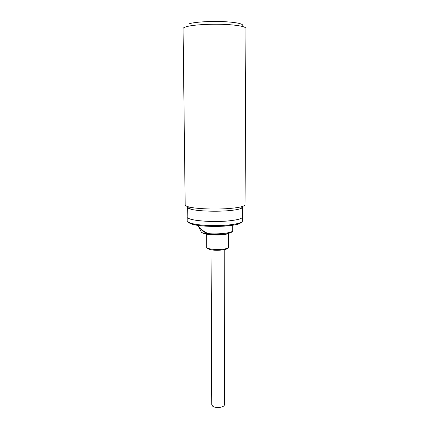 <?xml version="1.0" encoding="UTF-8"?>
<svg xmlns="http://www.w3.org/2000/svg" width="429" height="429" viewBox="0 0 429 429"><rect width="100%" height="100%" fill="white"/><g stroke="black" fill="none" stroke-linecap="round" stroke-linejoin="round"><path stroke-width="0.64" d="M241.468 222.19C240.197 224.029 234.695 225.327 224.952 226.083C215.031 226.812 202.59 226.287 196.326 225.161M224.228 249.721L224.378 404.67C224.699 407.459 215.626 408.655 212.698 406.183L211.781 404.692L211.052 249.758M242.508 216.79L242.541 217.004C242.315 218.554 238.138 219.804 230.019 220.747C212.709 222.774 186.679 220.452 187.773 217.197L187.805 216.977M190.562 209.1C197.034 211.138 216.918 211.894 230.008 210.542C234.239 210.124 237.468 209.583 239.698 208.928C241.591 208.36 242.541 207.765 242.551 207.148L242.508 217.004C242.283 218.554 238.111 219.798 230.003 220.742C212.714 222.769 186.717 220.447 187.805 217.197L187.698 207.341C187.709 207.958 188.669 208.542 190.562 209.1L188.251 206.767C186.213 206.177 185.183 205.561 185.167 204.912L183.07 28.652C183.07 27.912 184.39 27.209 187.017 26.539C194.948 24.399 217.063 23.536 231.622 24.861C240.926 25.729 245.699 26.92 245.93 28.432L245.061 204.703C245.05 205.352 244.026 205.979 241.994 206.58C239.57 207.277 236.047 207.851 231.424 208.301C217.095 209.749 195.265 208.939 188.251 206.767M242.642 25.997C243.892 23.938 237.704 22.485 224.067 21.638C211.277 21.021 196.048 21.911 189.645 23.59M232.706 225.22L232.7 230.614C233.237 232.808 218.929 234.588 207.84 233.591L202.799 230.539C200.354 228.759 198.756 227.043 198.01 225.391M232.7 230.614C232.952 233.955 218.972 235.253 208.07 234.379L207.84 233.591L207.722 233.982L205.507 232.743C202.67 231.043 200.52 229.274 199.056 227.429L197.962 225.45M195.978 225.096L190.605 223.675M206.757 247.265C206.311 247.967 207.497 248.75 210.317 249.608C216.806 251.244 229.504 249.721 228.512 247.206C228.405 248.026 226.716 248.67 223.445 249.142C218.634 249.699 214.162 249.608 210.017 248.879C207.888 248.429 206.805 247.892 206.757 247.265L206.676 234.148M197.941 225.381L201.362 232.218C202.198 233.001 203.775 233.607 206.097 234.046L208.269 234.416L205.85 233.692C203.587 233.274 202.091 232.786 201.362 232.218L200.96 231.376M242.524 220.93C242.299 222.538 238.127 223.836 230.019 224.812C219.509 226.029 204.193 225.783 195.586 224.281C190.497 223.386 187.907 222.335 187.816 221.123C186.862 222.608 193.409 224.893 195.914 225.059C203.861 226.33 213.084 226.694 223.579 226.153C233.349 225.011 239.924 225.284 242.524 220.93L242.541 217.004M228.19 233.446C227.456 233.971 225.868 234.384 223.429 234.684C218.897 235.167 214.575 235.119 210.467 234.54M208.269 234.416L207.995 234.379M228.512 247.206L228.518 233.365M239.698 208.928L241.994 206.58M187.773 217.197L187.816 221.123"/></g></svg>

